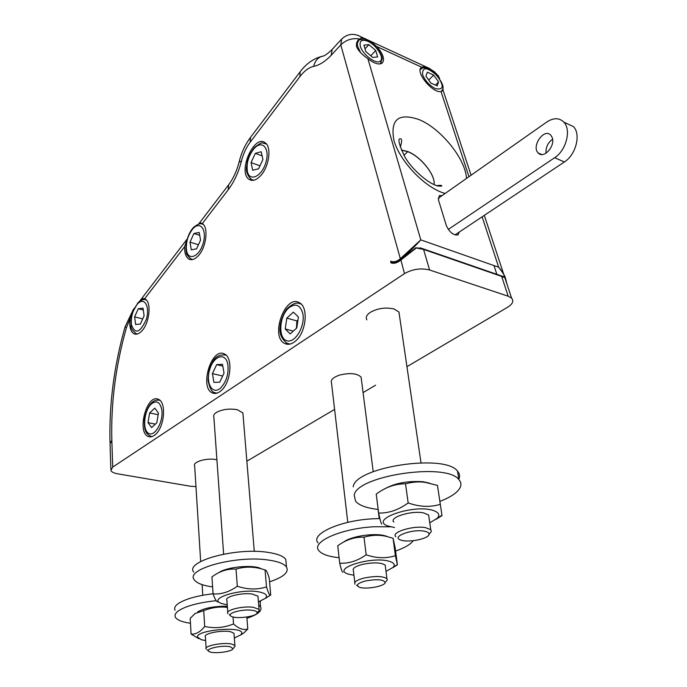 <?xml version="1.0" encoding="UTF-8"?>
<svg xmlns="http://www.w3.org/2000/svg" width="687" height="687" viewBox="0 0 687 687"><rect width="100%" height="100%" fill="white"/><g stroke="black" fill="none" stroke-linecap="round" stroke-linejoin="round"><path stroke-width="1.03" d="M401.388 149.998L407.674 151.501C420.77 156.404 435.833 175.357 434.038 184.588M434.021 184.58C435.756 175.297 420.736 156.542 407.735 151.664L401.457 150.161M503.519 273.821C504.146 275.35 505.254 275.873 506.585 282.967L503.623 273.976L498.668 267.217L420.796 239.883L400.341 258.733C396.88 261.653 393.625 262.46 390.568 261.146L391.324 262.185C394.398 263.25 397.636 262.34 401.019 259.463C408.447 252.782 415.034 246.255 420.796 239.883L367.871 58.627C362.41 54.994 358.674 51.13 356.665 47.042C356.012 43.985 356.716 41.478 358.777 39.528L359.49 38.97C352.285 37.854 346.05 39.829 340.786 44.895L341.688 39.056C347.39 33.783 353.685 32.976 360.563 36.634L357.798 35.286M401.019 259.463L400.341 258.733L340.786 44.895L331.177 55.304L332.173 49.387M427.357 72.195L433.677 75.089L438.581 81.916L437.215 85.909L430.869 83.041L425.931 76.154L427.357 72.195M438.993 77.777L437.241 74.728L434.347 71.74C428.473 67.635 424.24 66.124 421.655 67.189L421.466 67.335C414.716 71.5 432.295 93.295 441.037 91.577L443.149 90.452L442.849 88.279M246.856 461.2L334.595 409.4M363.079 392.586L375.6 385.192M406.944 366.686L507.59 307.269C512.665 304.058 513.996 301.018 511.583 298.141L508.182 296.217L429.59 269.982C420.951 267.844 412.586 269.064 404.488 273.624L112.72 467.074L110.908 470.423C111.603 471.995 113.819 473.12 117.563 473.798L190.419 486.241L195.958 486.619M187.027 239.548L184.666 246.59C184.434 252.936 185.834 257.093 188.865 259.059C191.57 260.442 194.567 259.497 197.856 256.217C206.143 248.247 208.934 227.483 202.313 223.567L200.295 222.837L198.517 224.142M133.776 309.176L129.972 318.751C129.165 326.694 130.547 331.718 134.12 333.839C136.361 334.775 138.8 333.951 141.419 331.349C149.603 323.671 151.904 301.584 144.88 298.957L144.614 298.836C142.879 298.124 141.196 298.957 139.547 301.335M390.568 261.146L391.058 262.941C394.149 263.834 397.369 262.898 400.736 260.124L416.27 247.981L415.721 247.827L401.105 259.729M260.201 176.164C256.045 180.303 252.352 181.368 249.123 179.367C237.29 172.239 254.19 133.621 265.225 142.844C271.992 147.147 268.952 167.568 260.201 176.164M155.502 434.424C153.089 436.589 150.788 437.31 148.598 436.589C136.404 433.136 146.529 393.771 158.19 399.25C166.529 401.594 164.682 426.79 155.502 434.424M221.188 390.602C218.165 393.256 215.297 394.046 212.584 392.973C199.05 388.129 211.407 346.883 224.305 353.942C233.151 357.188 231.09 382.453 221.188 390.602M295.633 340.95C291.735 344.281 288.093 345.114 284.693 343.466C269.733 336.673 285.328 293.555 299.489 302.795C308.703 307.218 306.247 332.268 295.633 340.95M392.208 262.563L391.281 262.271L391.058 262.941M391.891 262.365L392.87 262.692M399.439 315.333L398.949 312.035L394.037 308.978C385.682 307.106 377.773 308.223 370.31 312.336C366.609 314.878 365.467 317.385 366.892 319.859M243.043 414.819L242.897 412.964L237.376 409.744C229.389 408.344 222.348 409.272 216.25 412.535C213.992 414.046 213.193 415.592 213.872 417.146L223.627 554.134M200.673 561.519L194.661 465.932C192.18 461.741 208.006 457.362 216.912 459.818M347.785 522.378L331.529 383.106C330.275 380.031 333.006 377.352 339.722 375.05C350.044 372.603 357.171 373.307 361.096 377.163L361.396 379.49M297.909 320.322L296.904 320.923L296.458 328.257M298.39 316.99L296.801 327.948L290.18 333.908L285.225 328.953L286.814 318.115L293.366 312.121L298.39 316.99M296.904 320.923L286.814 318.115M293.263 331.134L285.225 328.953M158.414 412.99L156.816 422.78L151.604 427.589L148.031 422.642L149.62 412.947L154.79 408.112L158.414 412.99M158.13 414.708L149.62 412.947M155.374 424.119L148.031 422.642M193.914 233.494L199.204 232.429L200.561 240.115L196.576 248.849L191.287 249.828L189.981 242.159L193.914 233.494L199.711 235.298M198.449 244.744L189.981 242.159M138.293 308.703L143.051 308.137L144.115 315.814L140.388 324.032L135.64 324.504L134.618 316.862L138.293 308.703L143.308 310.017M142.698 318.931L134.618 316.862M255.306 153.356L261.232 151.741L262.915 159.453L258.613 168.762L252.696 170.273L251.064 162.587L255.306 153.356L262.125 155.863M259.978 165.807L251.064 162.587M223.318 374.604L222.485 376.364M219.728 382.17L213.923 382.376L212.429 373.608L216.68 364.617L222.485 364.299L224.039 373.101L219.728 382.17M222.313 375.944L212.429 373.608M222.803 366.094L216.68 364.617M370.748 55.776L375.746 50.529L377.644 56.909L372.689 57.442L365.802 51.534L363.93 45.119L368.919 44.655L375.746 50.529M368.919 44.655L365.003 48.803M428.705 80.018L433.677 75.089M435.369 85.076L438.581 81.916M505.503 278.699L507.229 284.916M503.365 276.586L501.682 276.406L504.842 277.703L505.538 278.767M416.27 247.981L423.578 249.415L420.229 247.809M359.49 38.97L361.757 38.274L360.563 36.634L429.993 68.691M367.871 58.627C374.2 63.582 378.984 65.067 382.212 63.084C385.029 59.529 383.234 54.024 376.828 46.561C370.997 41.538 365.973 38.773 361.757 38.274M442.153 195.537L439.285 195.623L438.469 200.003L446.37 225.671C449.547 232.343 453.429 235.426 458.006 234.937L459.259 232.069M482.128 216.817L498.668 267.217C502.772 271.863 505.28 276.715 506.19 281.764M365.45 580.979C377.06 578.909 383.629 579.433 385.158 582.559C384.943 586.372 364.814 589.824 359.018 587.059C355.686 585.144 357.833 583.117 365.45 580.979M385.845 581.717L387.296 579.931L386.936 578.677C382.899 576.049 375.3 575.843 364.119 578.033C356.819 579.974 353.779 582.026 354.999 584.19M385.416 566.844L385.201 565.135C381.173 562.421 373.599 562.172 362.478 564.388C355.222 566.354 352.208 568.45 353.419 570.682L354.81 582.567M424.145 531.154C427.58 531.772 429.22 532.837 429.049 534.331C428.86 538.814 407.898 542.996 400.736 540.016C390.637 536.891 411.796 528.758 424.145 531.154M429.341 533.971L431.376 531.437L430.783 529.711L425.631 527.668C413.394 525.229 390.585 532.279 395.806 536.762M428.989 517.448L428.628 514.984L423.493 512.863C411.298 510.312 388.627 517.457 393.849 522.086M251.94 610.262C255.65 610.76 257.359 611.662 257.058 612.959C256.457 616.531 236.568 619.21 231.476 616.419C225.001 613.809 241.523 608.785 251.94 610.262M258.029 611.851L259.231 610.477L259.042 609.343L253.22 607.274C242.623 605.754 224.786 610.211 227.861 613.56M258.072 597.544L257.96 596.179L252.155 594.023C241.601 592.417 223.859 596.934 226.925 600.395L227.766 612.272M230.248 646.75L232.996 648.674C232.489 651.748 213.451 654.093 209.26 651.602C203.464 649.112 222.073 644.784 230.248 646.75M234.104 647.394L235.006 646.364L234.885 645.522L231.785 644.088C223.352 642.019 203.352 645.926 206.177 649.069M234.069 634.307L234.001 633.32L230.909 631.834C222.494 629.67 202.588 633.612 205.413 636.858L206.117 648.133M342.942 572.151C342.255 572.451 341.173 569.463 339.713 563.194L337.755 545.761C346.025 539.716 354.775 536.856 364.016 537.182L366.154 554.778C376.416 558.351 386.154 558.66 395.386 555.697L397.404 564.834L392.749 567.711M397.404 564.834L395.137 547.737L393.076 538.273L386.249 536.367C379.215 534.701 371.804 534.967 364.016 537.182M395.386 555.697L393.076 538.273M339.713 563.194C348.798 563.683 357.618 560.884 366.154 554.778M343.835 541.991C350.061 536.719 371.71 533.035 383.14 535.336L386.704 536.238M386 571.386L393.084 567.393C395.265 564.963 394.235 563.014 389.993 561.537C372.603 555.362 329.159 569.188 349.056 574.298L353.951 575.251M381.809 524.078C381.233 523.992 380.177 520.317 378.649 513.06L376.218 494.125C385.381 487.238 395.145 483.794 405.51 483.803L408.172 502.927C419.525 506.946 430.234 507.418 440.315 504.327L441.999 515.593L436.228 519.226M440.315 504.327L437.456 485.4L425.425 482.403C419.319 481.45 412.681 481.913 405.51 483.803M378.649 513.06C388.825 513.283 398.666 509.9 408.172 502.927M384.007 489.23C394.604 483.184 407.657 480.694 423.166 481.75L429.615 483.167M429.77 522.824L437.241 518.307C439.998 515.276 439.027 512.803 434.347 510.888C415.515 503.116 366.987 519.784 388.67 526.208L394.57 527.496M218.303 601.915C216.809 602.327 215.065 599.648 213.064 593.86L211.931 576.882L212.979 576.161C220.235 570.991 227.912 568.63 236.019 569.076L237.307 586.2C247.397 589.618 257.127 589.858 266.513 586.921C268.136 592.529 269.459 595.268 270.489 595.14L265.165 598.506M270.721 595.122L269.27 578.471C267.629 572.606 266.23 569.772 265.062 569.961L262.34 569.137C253.743 566.517 244.967 566.492 236.019 569.076M266.513 586.921L265.062 569.961M213.064 593.86C221.274 594.513 229.355 591.962 237.307 586.2M218.724 572.743C224.855 567.763 247.303 564.774 258.046 567.522L259.36 567.866M258.424 601.855L265.294 598.394C267.775 595.938 266.479 593.963 261.421 592.486C242.863 587.042 203.154 599.433 223.61 604.045L227.234 604.74M198.955 638.764L191.08 634.067C195.726 634.522 200.269 631.997 204.709 626.492C214.542 628.596 224.151 627.755 233.546 623.959C238.595 628.614 243.335 630.322 247.775 629.069L246.839 617.02M233.546 623.959L233.03 616.952M247.775 629.069L243.739 633.028L240.673 635.037M227.423 607.385C219.874 606.381 211.965 607.471 203.713 610.631L195.031 613.551L190.17 618.42L191.08 634.067M204.709 626.492L203.713 610.631M197.71 611.894C204.176 608.047 214.052 606.157 227.337 606.243M234.336 637.991L240.888 634.848L241.815 633.182C243.095 625.814 195.589 629.988 197.573 637.098L201.351 639.743L205.645 640.567M390.723 526.809L374.673 526.731C341.714 528.191 310.85 541.906 318.837 550.613C321.774 554.237 328.523 556.599 339.095 557.707M395.575 551.043C404.54 547.908 410.448 544.465 413.291 540.703M379.885 518.565L373.668 518.762C340.795 520.171 310.043 534.022 318.021 542.876M439.869 501.381C450.827 497.173 457.594 492.545 460.196 487.478C461.501 484.636 461.054 482.008 458.864 479.603C446.352 462.111 355.918 475.842 354.217 495.31L355.6 501.278C359.258 505.452 366.781 508.174 378.185 509.428M458.813 479.243L458.864 479.122C460.153 476.237 459.706 473.583 457.516 471.136C444.987 453.377 354.853 467.117 353.195 486.851M193.7 572.065C184.76 561.227 236.276 547.178 267.939 552.374C277.471 553.799 283.422 556.152 285.792 559.424L286.204 563.924M212.601 586.904C202.648 585.53 196.499 583.108 194.155 579.63C185.198 568.965 236.869 555.019 268.608 560.077C278.166 561.459 284.126 563.761 286.496 566.99C289.201 572.219 283.559 577.166 269.562 581.82M213.064 593.791C203.567 594.873 195.314 596.574 188.298 598.901C177.701 602.645 173.279 606.432 175.03 610.254M260.21 602.971L260.476 601.108M454.957 234.937L564.362 161.977C575.861 154.867 581.185 134.274 573.49 126.657L566.157 123.222M546.028 153.201C545.65 147.413 547.831 142.759 552.58 139.238M448.276 229.441L554.658 157.709C566.157 150.513 571.524 129.783 563.855 122.149C559.235 117.657 553.55 117.614 546.8 122.003L438.151 198.354M552.09 137.331C555.826 145.764 543.675 159.375 538.239 152.995C531.025 146.425 544.233 127.567 550.794 135.202L552.09 137.331M434.347 71.74L438.332 75.853L439.697 78.765M437.241 74.728L438.916 77.622M216.242 600.721C205.679 601.752 196.508 603.538 188.71 606.08C178.079 609.79 173.648 613.525 175.408 617.287C177.16 620.069 182.184 622.061 190.454 623.264M246.934 618.283C257.96 614.556 262.486 610.7 260.519 606.724L258.681 604.938M435.403 88.632C429.323 85.386 425.047 80.722 422.582 74.625C422.204 66.587 426.971 66.854 436.863 75.441C444.377 85.892 443.888 90.289 435.403 88.632M441.088 91.569L441.99 90.624M441.131 91.56L441.234 91.465C442.188 89.851 447.503 87.266 433.944 72.444C421.775 64.501 422.514 69.129 420.805 69.069L420.195 69.722M496.847 274.319L493.996 265.577M331.177 55.304C325.234 61.512 319.403 65.196 313.701 66.373C308.97 67.42 304.393 70.813 299.961 76.558L250.128 142.269C246.109 147.671 243.198 153.965 241.403 161.144C238.612 172.248 234.19 181.832 228.127 189.895L202.313 223.567M184.666 246.59L144.614 298.836M129.972 318.751L126.46 327.613C115.699 365.536 110.83 403.106 111.844 440.324L112.72 467.074M404.488 273.624L400.822 259.746M403.965 155.296L407.735 151.664M392.844 262.692L391.358 262.288M298.51 303.207L301.155 304.083C297.377 301.799 292.602 303.414 286.848 308.952C282.967 313.615 280.013 323.886 280.176 326.548C279.051 333.109 281.318 338.674 286.986 343.242L290.129 344.05M288.566 308.094C295.281 302.941 299.996 304.607 302.701 313.083C305.775 325.818 294.723 344.281 286.402 340.563C277.926 337.557 279.411 316.209 288.566 308.094M158.637 400.04L159.908 400.341C156.919 399.594 154.128 400.444 151.535 402.917C148.194 406.24 145.799 411.917 144.347 419.937C144.313 428.825 145 429.16 145.541 430.861C146.065 432.887 147.791 434.691 150.711 436.262L152.085 436.528M151.312 404.008C156.576 399.954 160.071 401.895 161.806 409.838C163.669 421.663 154.669 437.396 148.504 433.291C142.192 429.804 144.081 410.534 151.312 404.008M203.283 224.443C201.085 222.82 197.77 223.868 193.339 227.577C190.179 231.09 187.869 235.976 186.409 242.245C185.49 252.266 186.323 250.42 186.392 252.181C186.057 253.701 187.585 255.959 190.986 258.956L192.686 259.523M203.258 224.409L201.772 223.953M186.512 250.308C185.748 242.159 187.929 234.92 193.056 228.591C200.441 220.398 207.251 230.231 203.086 243.567C199.17 256.981 188.118 261.258 186.512 250.308M146.271 299.987C144.038 298.888 141.264 299.807 137.958 302.752L132.531 312.396L130.968 320.228L131.105 325.44C130.624 327.793 132.316 330.533 136.172 333.65L137.417 333.994M146.254 299.97L145.155 299.687M137.623 303.809C144.382 296.432 150.281 306.72 146.297 319.429C140.062 332.997 135.081 334.706 131.363 324.556C130.831 316.484 132.917 309.562 137.623 303.809M266.384 143.961C261.172 142.887 262.915 141.144 254.465 147.465C246.453 158.508 247.775 160.672 246.624 166.323C245.731 171.08 247.294 175.425 251.313 179.359L253.563 180.26M266.333 143.909L264.392 143.205M247.346 171.243C246.315 163.008 248.617 155.408 254.242 148.444C262.357 139.349 270.231 148.701 265.817 162.733C261.695 176.808 249.364 182.253 247.346 171.243M216.92 393.153L214.782 392.689C211.862 392.208 209.621 388.129 208.041 380.435C208.668 367.597 210.806 365.853 212.274 362.599C215.04 356.656 219.625 354.174 226.04 355.145L224.185 354.621M227.852 364.462C228.831 373.84 226.452 381.654 220.725 387.906C212.506 395.6 205.361 383.166 209.741 369.426C213.751 355.505 225.774 351.95 227.852 364.462M380.246 63.925L382.161 58.988C382.659 58 380.203 48.193 367.717 40.937C361.886 39.168 358.837 39.15 358.58 40.902L357.429 42.86L357.438 45.737L360.572 52.65M380.323 63.908L381.276 62.8M367.94 41.332C376.699 45.213 384.806 58.352 380.186 61.272C375.918 64.595 362.547 54.539 360.323 46.252C359.267 40.636 361.8 38.996 367.94 41.332M323.002 56.128L321.671 56.437C317.574 57.88 314.921 61.195 313.701 66.373M331.701 49.893C327.424 54.058 324.084 56.24 321.671 56.437C313.384 58.627 306.204 63.754 300.116 71.834L299.961 76.558M299.652 72.436L250.549 137.331L250.128 142.269M228.127 189.895L228.728 184.683C233.331 178.448 236.792 170.908 239.102 162.072L241.403 161.144M110.865 469.195L110.049 443.785L111.844 440.324M133.398 309.365L125.086 326.797L126.46 327.613M508.182 296.217L501.682 276.406L423.578 249.415L429.59 269.982M466.49 178.44C465.606 158.972 440.882 128.409 418.984 119.555C398.383 112.548 390.044 119.538 393.96 140.526C399.551 160.26 422.462 185.138 441.586 192.308L445.073 193.494M564.362 161.977L554.658 157.709M134.145 308.386L132.883 310.618M421.655 67.189L376.828 46.561M468.963 176.696L441.037 91.577M341.181 39.606L332.165 49.404M420.942 67.858L421.466 67.335M391.281 262.271C394.183 263.387 397.352 262.554 400.779 259.78M358.064 41.452L356.673 42.938M511.583 298.141L504.859 277.72L502.729 276.354M250.042 138.01C245.019 144.897 241.412 152.746 239.222 161.557M110.006 442.514C109.053 404.162 114.059 365.639 125.051 326.926M134.12 333.839L135.648 334.217M188.865 259.059L190.977 259.686M415.764 247.801L421.715 248.342M358.777 39.528L358.013 40.344M400.306 147.07C402.144 141.282 402.075 138.516 400.1 138.774C397.584 138.877 399.147 144.863 404.798 156.748C410.431 167.336 426.979 183.12 437.542 185.902L441.363 186.237C442.54 185.327 440.968 185.129 436.666 185.627M385.158 582.559L387.296 579.931M357.489 585.908L356.587 585.23M386.936 578.677L385.201 565.135M429.049 534.331L431.376 531.437M430.783 529.711L428.628 514.984M257.058 612.959L259.231 610.477M230.291 615.458L229.166 614.539M259.042 609.343L257.96 596.179M232.996 648.674L235.006 646.364M208.444 650.915L207.113 649.808M234.885 645.522L234.001 633.32M379.233 518.573L378.056 509.411M373.213 471.668L361.096 377.163M383.14 535.336L386.249 536.367M393.084 567.393L397.249 564.628M420.994 462.763L398.949 312.035M423.166 481.75L425.425 482.403M437.241 518.307L441.947 515.224M254.276 551.395L242.897 412.964M258.046 567.522L262.34 569.137M265.294 598.394L270.489 595.14M202.794 595.286L202.124 584.646M240.888 634.848L243.739 633.028M457.516 471.136L458.864 479.603M286.496 566.99L285.792 559.424M502.738 276.363L421.646 248.308M573.49 126.657L563.855 122.149M541.691 154.506L538.239 152.995M228.178 185.404L198.964 223.618M187.173 239.042L139.513 301.37M249.123 179.367L251.949 180.363M148.598 436.589L150.024 436.863M212.584 392.973L214.696 393.445M284.693 343.466L287.862 344.299M443.149 90.452L471.076 175.219M484.309 215.366L503.623 273.976M260.072 601.271L260.519 606.724"/></g></svg>
